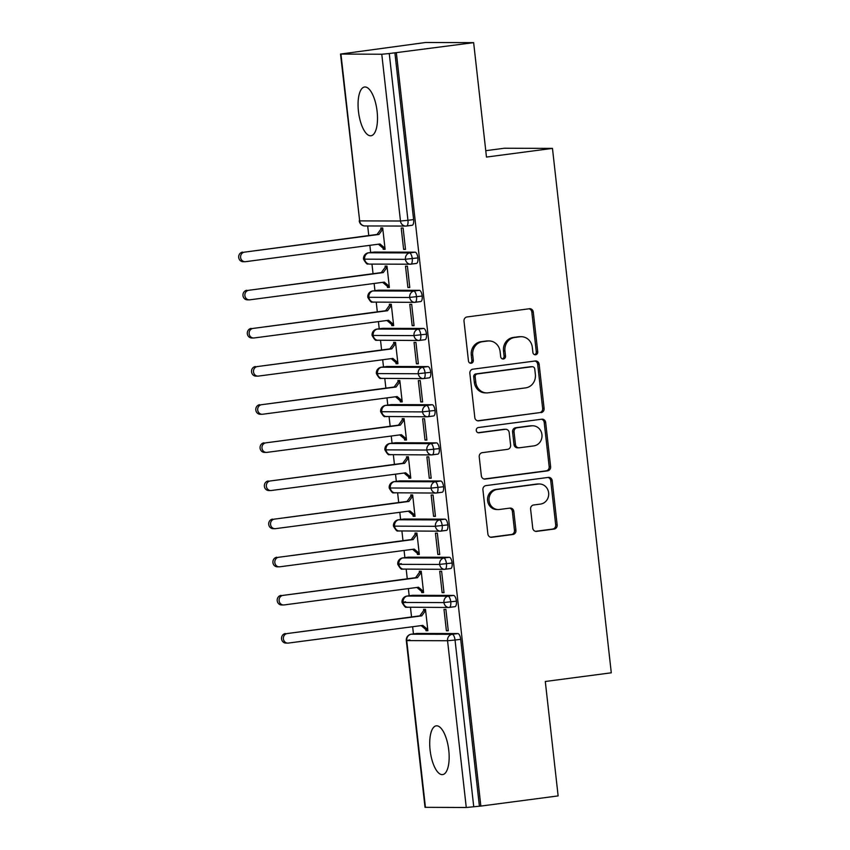 <?xml version="1.0" encoding="UTF-8"?>
<svg xmlns="http://www.w3.org/2000/svg" width="850" height="850" viewBox="0 0 850 850"><rect width="100%" height="100%" fill="white"/><g stroke="black" fill="none" stroke-linecap="round" stroke-linejoin="round"><path stroke-width="1.27" d="M535.617 354.758A2.635 2.444 90.2 0 0 537.742 351.815L533.279 312.046A3.772 3.485 90.2 0 0 529.401 308.752L467.043 316.954A3.772 3.485 90.2 0 0 464.004 321.151L468.467 360.931A2.635 2.444 90.2 0 0 471.187 363.237A2.635 2.444 90.2 0 0 473.312 360.294L472.738 355.151A12.07 11.167 90.2 0 1 482.481 341.711L487.677 341.031A12.07 11.167 90.2 0 1 489.058 340.935A12.07 11.167 90.2 0 1 500.098 351.549L500.682 356.692A2.635 2.444 90.2 0 0 503.402 358.998A2.635 2.444 90.2 0 0 505.527 356.054L504.953 350.912A12.07 11.167 90.2 0 1 514.696 337.471L519.892 336.791A12.07 11.167 90.2 0 1 521.273 336.696A12.07 11.167 90.2 0 1 532.312 347.31L532.897 352.463A2.635 2.444 90.2 0 0 535.617 354.758M534.586 354.652A2.635 2.444 90.2 0 0 536.286 351.815L531.824 312.035A3.772 3.485 90.2 0 0 529.061 308.805M470.156 363.131A2.635 2.444 90.2 0 0 471.856 360.294L471.283 355.141L472.738 355.151M502.371 358.891A2.635 2.444 90.2 0 0 504.071 356.054L503.498 350.901L504.953 350.912M430.111 750.199A24.586 9.254 82.5 0 1 436.231 725.847A24.586 9.254 82.5 0 1 448.768 750.253A24.586 9.254 82.5 0 1 442.648 774.605A24.586 9.254 82.5 0 1 430.111 750.199M358.456 111.361A24.586 9.254 82.5 0 1 364.576 87.008A24.586 9.254 82.5 0 1 377.113 111.414A24.586 9.254 82.5 0 1 370.993 135.766A24.586 9.254 82.5 0 1 358.456 111.361M532.737 528.084A3.772 3.485 90.2 0 0 536.616 531.367L554.115 529.072A3.772 3.485 90.2 0 0 557.154 524.875L552.202 480.696A3.772 3.485 90.2 0 0 548.314 477.413L485.966 485.605A3.772 3.485 90.2 0 0 482.917 489.812L487.879 533.981A3.772 3.485 90.2 0 0 491.757 537.274L512.89 534.491A3.772 3.485 90.2 0 0 515.939 530.294L513.814 511.392A3.772 3.485 90.2 0 0 509.926 508.098L499.449 509.479A10.083 9.329 90.2 0 1 498.302 509.554A10.083 9.329 90.2 0 1 489.016 500.055A10.083 9.329 90.2 0 1 497.207 489.451L538.252 484.054A10.083 9.329 90.2 0 1 539.41 483.979A10.083 9.329 90.2 0 1 548.696 493.467A10.083 9.329 90.2 0 1 540.494 504.082L533.662 504.974A3.772 3.485 90.2 0 0 530.612 509.182L532.737 528.084M340.956 54.113L359.656 220.883L400.478 221.011L381.777 54.241L340.521 54.06L425.531 42.5L473.641 42.649L389.257 53.55L407.957 220.32L413.61 219.576L394.899 52.806M473.641 42.649L486.476 157.069L552.468 148.389L611.288 672.807L545.296 681.487L558.131 795.908L480.856 806.076L396.355 52.817M541.046 412.643A3.772 3.485 90.2 0 0 544.096 408.446L539.144 364.267A3.772 3.485 90.2 0 0 535.256 360.984L472.908 369.176A3.772 3.485 90.2 0 0 469.859 373.384L474.821 417.552A3.772 3.485 90.2 0 0 478.699 420.846L539.591 412.643A3.772 3.485 90.2 0 0 542.64 408.436L537.678 364.267A3.772 3.485 90.2 0 0 534.916 361.027M545.668 422.482L550.619 466.661A3.772 3.485 90.2 0 1 547.581 470.858L485.233 479.06A3.772 3.485 90.2 0 1 481.344 475.766L479.23 456.864A3.772 3.485 90.2 0 1 482.269 452.668L507.556 449.342A3.772 3.485 90.2 0 0 510.606 445.134L509.192 432.597A3.772 3.485 90.2 0 0 505.314 429.314L478.986 432.777A2.635 2.444 90.2 0 1 476.255 430.312A2.635 2.444 90.2 0 1 478.401 427.529L541.79 419.199A3.772 3.485 90.2 0 1 545.668 422.482L544.213 422.482L549.164 466.65L550.619 466.661M552.468 148.389L504.358 148.24L485.764 150.684M381.777 54.241L389.257 53.55M480.856 806.076L466.267 807.5L425.011 807.319L406.311 640.56L409.849 639.912M413.451 633.919L412.643 626.726M411.538 616.941L410.465 607.357M409.169 595.776L408.361 588.582M407.267 578.797L406.194 569.213M404.887 557.632L404.079 550.449M402.985 540.664L401.912 531.08M400.616 519.499L399.808 512.306M398.703 502.52L397.63 492.936M396.334 481.355L395.526 474.162M394.432 464.376L393.359 454.793M392.052 443.211L391.255 436.029M390.15 426.243L389.077 416.659M387.781 405.078L386.973 397.885M385.879 388.099L384.795 378.516M383.499 366.934L382.691 359.741M381.597 349.956L380.524 340.372M379.217 328.801L378.42 321.608M377.315 311.822L376.242 302.239M374.946 290.658L374.138 283.464M373.044 273.679L371.96 264.095M370.664 252.514L369.856 245.331M368.762 235.546L367.689 225.962M383.201 249.316L385.103 249.326L382.702 227.959L380.811 227.959L380.938 229.096L377.06 234.451L244.502 252.142A4.802 4.441 90.2 0 0 245.023 261.715A4.802 4.441 90.2 0 0 245.576 261.673L380.024 243.992L384.976 248.179L383.074 248.168L383.201 249.316L385.071 249.071M403.612 249.379L401.221 228.023L403.112 228.023L405.514 249.379L403.612 249.379L405.482 249.135M479.389 806.066L460.689 639.306L455.037 640.039L473.748 806.809M457.863 633.569L417.042 633.452L411.389 634.196L452.211 634.312L457.863 633.569A5.759 2.167 82.5 0 1 460.689 639.306M413.61 219.576A5.759 2.167 82.5 0 1 412.176 225.282A5.759 2.167 82.5 0 1 412.059 225.292L406.629 226.004M412.537 595.34A5.759 2.167 82.5 0 1 412.654 595.319A5.759 2.167 82.5 0 1 412.76 595.308L407.118 596.052L447.939 596.179L453.581 595.436A5.759 2.167 82.5 0 1 456.408 601.162A5.759 2.167 82.5 0 1 454.952 606.677A5.759 2.167 82.5 0 1 454.846 606.688L449.416 607.399M453.581 595.436L412.76 595.308M425.988 630.711L427.879 630.721L425.489 609.365L423.587 609.354L423.714 610.502L419.847 615.846L287.289 633.537A4.802 4.441 90.2 0 0 287.81 643.11A4.802 4.441 90.2 0 0 288.352 643.078L422.811 625.388L427.752 629.574L425.861 629.574L425.988 630.711L427.848 630.466M446.399 630.774L448.29 630.785L445.899 609.418L443.998 609.418L446.399 630.774L448.258 630.53M408.266 557.196A5.759 2.167 82.5 0 1 408.372 557.175A5.759 2.167 82.5 0 1 408.478 557.175L402.836 557.908L443.658 558.036L449.299 557.292A5.759 2.167 82.5 0 1 452.136 563.019A5.759 2.167 82.5 0 1 450.681 568.544A5.759 2.167 82.5 0 1 450.564 568.544L445.134 569.256M449.299 557.292L408.478 557.175M421.706 592.577L423.598 592.577L421.207 571.221L419.316 571.211L419.443 572.358L415.565 577.702L283.007 595.393A4.802 4.441 90.2 0 0 283.528 604.966A4.802 4.441 90.2 0 0 284.081 604.934L418.529 587.244L423.47 591.43L421.579 591.43L421.706 592.577L423.576 592.322M442.117 592.631L444.019 592.641L441.618 571.285L439.726 571.274L442.117 592.631L443.987 592.386M403.984 519.063A5.759 2.167 82.5 0 1 404.09 519.042A5.759 2.167 82.5 0 1 404.207 519.031L398.554 519.775L439.376 519.903L445.028 519.159A5.759 2.167 82.5 0 1 447.854 524.886A5.759 2.167 82.5 0 1 446.399 530.4A5.759 2.167 82.5 0 1 446.293 530.411L440.863 531.122M445.028 519.159L404.207 519.031M417.424 554.434L419.326 554.444L416.925 533.077L415.034 533.077L415.161 534.214L411.283 539.569L278.726 557.26A4.802 4.441 90.2 0 0 279.246 566.833A4.802 4.441 90.2 0 0 279.799 566.791L414.248 549.111L419.199 553.297L417.297 553.286L417.424 554.434L419.294 554.189M437.835 554.497L439.737 554.497L437.336 533.141L435.444 533.141L437.835 554.497L439.705 554.253M399.712 480.919A5.759 2.167 82.5 0 1 399.819 480.898A5.759 2.167 82.5 0 1 399.925 480.888L394.283 481.631L435.104 481.759L440.746 481.015A5.759 2.167 82.5 0 1 443.572 486.742A5.759 2.167 82.5 0 1 442.117 492.256A5.759 2.167 82.5 0 1 442.011 492.267L436.581 492.979M440.746 481.015L399.925 480.888M413.153 516.29L415.044 516.301L412.654 494.944L410.752 494.934L410.879 496.081L407.012 501.426L274.454 519.116A4.802 4.441 90.2 0 0 274.975 528.689A4.802 4.441 90.2 0 0 275.517 528.658L409.976 510.967L414.917 515.153L413.026 515.153L413.153 516.29L415.023 516.046M433.564 516.354L435.455 516.364L433.064 495.008L431.163 494.998L433.564 516.354L435.434 516.109M395.431 442.776A5.759 2.167 82.5 0 1 395.537 442.754A5.759 2.167 82.5 0 1 395.643 442.754L390.001 443.498L430.822 443.615L436.464 442.871A5.759 2.167 82.5 0 1 439.301 448.598A5.759 2.167 82.5 0 1 437.846 454.123A5.759 2.167 82.5 0 1 437.729 454.123L432.299 454.846M436.464 442.871L395.643 442.754M408.871 478.157L410.773 478.157L408.372 456.801L406.481 456.801L406.608 457.938L402.73 463.293L270.173 480.983A4.802 4.441 90.2 0 0 270.693 490.546A4.802 4.441 90.2 0 0 271.246 490.514L405.694 472.823L410.635 477.02L408.744 477.009L408.871 478.157L410.741 477.913M429.282 478.221L431.184 478.221L428.783 456.864L426.891 456.854L429.282 478.221L431.152 477.966M391.149 404.642A5.759 2.167 82.5 0 1 391.255 404.621A5.759 2.167 82.5 0 1 391.372 404.611L385.719 405.354L426.541 405.482L432.193 404.738A5.759 2.167 82.5 0 1 435.019 410.465A5.759 2.167 82.5 0 1 433.564 415.979A5.759 2.167 82.5 0 1 433.457 415.99L428.028 416.702M432.193 404.738L391.372 404.611M404.6 440.013L406.491 440.024L404.09 418.657L402.199 418.657L402.326 419.804L398.448 425.149L265.891 442.839A4.802 4.441 90.2 0 0 266.411 452.413A4.802 4.441 90.2 0 0 266.964 452.37L401.413 434.69L406.364 438.876L404.462 438.866L404.6 440.013L406.459 439.769M425.011 440.077L426.902 440.077L424.501 418.721L422.609 418.721L425.011 440.077L426.87 439.832M386.877 366.499A5.759 2.167 82.5 0 1 386.984 366.478A5.759 2.167 82.5 0 1 387.09 366.467L381.448 367.211L422.269 367.338L427.911 366.594A5.759 2.167 82.5 0 1 430.737 372.321A5.759 2.167 82.5 0 1 429.282 377.836A5.759 2.167 82.5 0 1 429.176 377.846L423.746 378.558M427.911 366.594L387.09 366.467M400.318 401.869L402.209 401.88L399.819 380.524L397.917 380.513L398.055 381.661L394.177 387.005L261.619 404.696A4.802 4.441 90.2 0 0 262.14 414.269A4.802 4.441 90.2 0 0 262.682 414.237L397.141 396.546L402.082 400.733L400.191 400.733L400.318 401.869L402.188 401.625M420.729 401.933L422.62 401.944L420.229 380.587L418.328 380.577L420.729 401.933L422.599 401.689M382.596 328.366A5.759 2.167 82.5 0 1 382.702 328.334A5.759 2.167 82.5 0 1 382.819 328.334L377.166 329.078L417.987 329.194L423.64 328.451A5.759 2.167 82.5 0 1 426.466 334.188A5.759 2.167 82.5 0 1 425.011 339.703A5.759 2.167 82.5 0 1 424.894 339.703L419.475 340.425M423.64 328.451L382.819 328.334M396.036 363.736L397.938 363.736L395.537 342.38L393.646 342.38L393.773 343.517L389.895 348.872L257.337 366.562A4.802 4.441 90.2 0 0 257.858 376.125A4.802 4.441 90.2 0 0 258.411 376.093L392.859 358.413L397.811 362.599L395.909 362.589L396.036 363.736L397.906 363.492M416.447 363.8L418.349 363.8L415.947 342.444L414.056 342.433L416.447 363.8L418.317 363.556M378.314 290.222A5.759 2.167 82.5 0 1 378.431 290.201A5.759 2.167 82.5 0 1 378.537 290.19L372.884 290.934L413.706 291.061L419.358 290.317A5.759 2.167 82.5 0 1 422.184 296.044A5.759 2.167 82.5 0 1 420.729 301.559A5.759 2.167 82.5 0 1 420.623 301.569L415.193 302.281M419.358 290.317L378.537 290.19M391.765 325.592L393.656 325.603L391.266 304.247L389.364 304.236L389.491 305.384L385.613 310.728L253.056 328.419A4.802 4.441 90.2 0 0 253.576 337.992A4.802 4.441 90.2 0 0 254.129 337.96L388.578 320.269L393.529 324.456L391.638 324.456L391.765 325.592L393.624 325.348M412.176 325.656L414.067 325.667L411.676 304.3L409.774 304.3L412.176 325.656L414.035 325.412M374.043 252.078A5.759 2.167 82.5 0 1 374.149 252.057A5.759 2.167 82.5 0 1 374.255 252.057L368.613 252.79L409.434 252.917L415.076 252.174A5.759 2.167 82.5 0 1 417.902 257.901A5.759 2.167 82.5 0 1 416.447 263.426A5.759 2.167 82.5 0 1 416.341 263.426L410.911 264.137M415.076 252.174L374.255 252.057M387.483 287.459L389.374 287.459L386.984 266.103L385.092 266.092L385.22 267.24L381.342 272.584L248.784 290.275A4.802 4.441 90.2 0 0 249.305 299.848A4.802 4.441 90.2 0 0 249.847 299.816L384.306 282.126L389.247 286.312L387.356 286.312L387.483 287.459L389.353 287.204M407.894 287.513L409.785 287.523L407.394 266.167L405.503 266.156L407.894 287.513L409.764 287.268M417.902 257.901L404.781 259.335L363.524 259.154A5.759 5.759 0 0 1 368.496 252.801A5.759 2.167 -97.5 0 0 368.348 252.833M422.184 296.044L409.062 297.479L367.806 297.298A5.759 5.759 0 0 1 372.778 290.944A5.759 2.167 -97.5 0 0 372.629 290.976M426.466 334.188L413.334 335.612L372.077 335.442A5.759 5.759 0 0 1 377.06 329.078A5.759 2.167 -97.5 0 0 376.911 329.12M430.737 372.321L417.616 373.756L376.359 373.575A5.759 5.759 0 0 1 381.331 367.221A5.759 2.167 -97.5 0 0 381.183 367.253M435.019 410.465L421.897 411.899L380.641 411.719A5.759 5.759 0 0 1 385.613 405.365A5.759 2.167 -97.5 0 0 385.464 405.397M439.301 448.598L426.169 450.033L384.912 449.862A5.759 5.759 0 0 1 389.895 443.498A5.759 2.167 -97.5 0 0 389.746 443.53M443.572 486.742L430.451 488.176L389.194 487.996A5.759 5.759 0 0 1 394.166 481.642A5.759 2.167 -97.5 0 0 394.017 481.674M447.854 524.886L434.733 526.309L393.476 526.139A5.759 5.759 0 0 1 398.448 519.786A5.759 2.167 -97.5 0 0 398.299 519.817M452.136 563.019L439.004 564.453L398.183 564.326L401.296 563.624M456.408 601.162L443.286 602.597L402.464 602.469L405.567 601.768M521.273 336.696L519.807 336.696A12.07 11.167 90.2 0 0 518.426 336.781L519.892 336.791M503.498 350.901A12.07 11.167 90.2 0 1 513.23 337.471L518.426 336.781M489.058 340.935L487.592 340.935A12.07 11.167 90.2 0 0 486.221 341.02L487.677 341.031M471.283 355.141A12.07 11.167 90.2 0 1 481.026 341.7L486.221 341.02M477.583 420.793L539.591 412.643M534.756 369.027A2.635 2.444 90.2 0 0 532.036 366.722L477.307 373.926A2.635 2.444 90.2 0 0 475.171 376.858L475.788 382.288A12.07 11.167 90.2 0 0 486.827 392.902A12.07 11.167 90.2 0 0 488.208 392.806L525.619 387.887A12.07 11.167 90.2 0 0 535.362 374.457L534.756 369.027M532.334 366.701L530.878 366.701A2.635 2.444 90.2 0 0 530.581 366.722L532.036 366.722M486.827 392.902L485.371 392.891A12.07 11.167 90.2 0 1 474.321 382.288L473.716 376.858A2.635 2.444 90.2 0 1 475.851 373.915L530.581 366.722M484.107 479.007L546.125 470.847A3.772 3.485 90.2 0 0 549.164 466.65M505.739 429.282L504.284 429.282A3.772 3.485 90.2 0 0 503.848 429.303L478.051 432.703M533.8 445.889A10.083 9.329 90.2 0 0 541.992 435.274A10.083 9.329 90.2 0 0 532.706 425.786A10.083 9.329 90.2 0 0 531.548 425.861L517.087 427.763A3.772 3.485 90.2 0 0 514.048 431.959L515.451 444.497A3.772 3.485 90.2 0 0 519.329 447.791L533.8 445.889M532.706 425.786L531.25 425.776A10.083 9.329 90.2 0 0 530.092 425.85L531.548 425.861M518.904 447.822L517.448 447.812A3.772 3.485 90.2 0 1 513.995 444.497L512.582 431.959A3.772 3.485 90.2 0 1 515.631 427.752L530.092 425.85M544.213 422.482A3.772 3.485 90.2 0 0 541.45 419.241M539.41 483.979L537.944 483.969A10.083 9.329 90.2 0 0 536.796 484.043L538.252 484.054M498.302 509.554L496.836 509.543A10.083 9.329 90.2 0 1 487.549 500.055A10.083 9.329 90.2 0 1 495.752 489.441L536.796 484.043M490.641 537.221L511.434 534.491A3.772 3.485 90.2 0 0 514.473 530.294L512.359 511.381A3.772 3.485 90.2 0 0 509.596 508.141M535.5 531.324L552.649 529.061A3.772 3.485 90.2 0 0 555.698 524.864L550.736 480.696A3.772 3.485 90.2 0 0 547.974 477.456M245.023 261.715L243.132 261.704A4.802 4.441 -89.8 0 1 242.611 252.131M382.808 228.852L380.938 229.096L382.829 229.107L378.951 234.451L244.502 252.142M378.388 244.205L383.074 248.168M377.06 234.451L378.951 234.451M249.305 299.848L247.403 299.848A4.802 4.441 -89.8 0 1 246.883 290.275M387.079 266.996L385.22 267.24L387.111 267.251L383.233 272.595L248.784 290.275M382.67 282.349L387.356 286.312M381.342 272.584L383.233 272.595M253.576 337.992L251.685 337.981A4.802 4.441 -89.8 0 1 251.164 328.419M391.361 305.139L389.491 305.384L391.393 305.384L387.515 310.739L253.056 328.419M386.952 320.482L391.638 324.456M385.613 310.728L387.515 310.739M257.858 376.125L255.967 376.125A4.802 4.441 -89.8 0 1 255.446 366.552M395.643 343.272L393.773 343.517L395.664 343.527L391.786 348.872L257.337 366.562M391.223 358.626L395.909 362.589M389.895 348.872L391.786 348.872M262.14 414.269L260.238 414.269A4.802 4.441 -89.8 0 1 259.717 404.696M399.914 381.416L398.055 381.661L399.946 381.671L396.068 387.016L261.619 404.696M395.505 396.759L400.191 400.733M394.177 387.005L396.068 387.016M266.411 452.413L264.52 452.402A4.802 4.441 -89.8 0 1 263.999 442.829M404.196 419.549L402.326 419.804L404.228 419.804L400.35 425.149L265.891 442.839M399.787 434.902L404.462 438.866M398.448 425.149L400.35 425.149M270.693 490.546L268.802 490.546A4.802 4.441 -89.8 0 1 268.281 480.973M408.478 457.693L406.608 457.938L408.499 457.948L404.621 463.293L270.173 480.983M404.058 473.046L408.744 477.009M402.73 463.293L404.621 463.293M274.975 528.689L273.073 528.679A4.802 4.441 -89.8 0 1 272.553 519.116M412.749 495.837L410.879 496.081L412.781 496.081L408.903 501.436L274.454 519.116M408.34 511.179L413.026 515.153M407.012 501.426L408.903 501.436M279.246 566.833L277.355 566.822A4.802 4.441 -89.8 0 1 276.834 557.249M417.031 533.97L415.161 534.214L417.053 534.225L413.185 539.569L278.726 557.26M412.611 549.323L417.297 553.286M411.283 539.569L413.185 539.569M283.528 604.966L281.626 604.966A4.802 4.441 -89.8 0 1 281.116 595.393M421.303 572.114L419.443 572.358L421.334 572.369L417.456 577.713L283.007 595.393M416.893 587.467L421.579 591.43M415.565 577.702L417.456 577.713M287.81 643.11L285.908 643.099A4.802 4.441 -89.8 0 1 285.388 633.537M425.584 610.258L423.714 610.502L425.616 610.502L421.738 615.857L287.289 633.537M421.175 625.6L425.861 629.574M419.847 615.846L421.738 615.857M536.286 351.815L537.742 351.815M471.856 360.294L473.312 360.294M504.071 356.054L505.527 356.054M340.521 54.06L359.656 220.883A5.759 5.334 90.2 0 0 364.937 225.951L405.758 226.068A5.759 5.334 90.2 0 1 400.478 221.011L407.957 220.32A5.759 2.167 82.5 0 1 406.523 226.026A5.759 2.167 82.5 0 1 406.417 226.026A5.759 5.334 90.2 0 1 405.758 226.068A5.759 5.759 0 0 0 406.523 226.026L412.176 225.282M466.267 807.5L447.557 640.73L406.736 640.613L425.446 807.372M455.037 640.039L447.557 640.73A5.759 5.334 90.2 0 1 452.211 634.312A5.759 2.167 82.5 0 1 455.037 640.039M416.925 633.452L411.283 634.196A5.759 2.167 -97.5 0 1 411.389 634.196A5.759 5.334 90.2 0 0 406.736 640.613L406.311 640.56A5.759 5.759 0 0 1 411.283 634.196A5.759 2.167 -97.5 0 0 411.134 634.238M416.447 263.426L410.805 264.159A5.759 2.167 82.5 0 1 410.699 264.169L410.688 264.169A5.759 5.334 90.2 0 1 410.029 264.212L410.805 264.159A5.759 2.167 82.5 0 0 412.261 258.644A5.759 2.167 82.5 0 0 409.434 252.917A5.759 5.334 90.2 0 0 410.029 264.212L369.208 264.084A5.759 5.334 90.2 0 1 368.613 252.79A5.759 2.167 -97.5 0 0 368.496 252.801L374.149 252.057M420.729 301.559L414.311 302.356A5.759 5.334 90.2 0 1 413.706 291.061A5.759 2.167 82.5 0 1 416.543 296.788A5.759 2.167 82.5 0 1 415.087 302.303A5.759 2.167 82.5 0 1 414.97 302.313L414.97 302.313A5.759 5.334 90.2 0 1 414.311 302.356L372.215 302.079C371.503 302.812 370.026 301.219 367.806 297.298M425.011 339.703L418.593 340.489A5.759 5.334 90.2 0 1 417.987 329.194A5.759 2.167 82.5 0 1 420.814 334.921A5.759 2.167 82.5 0 1 419.358 340.446A5.759 2.167 82.5 0 1 419.252 340.446L419.252 340.446A5.759 5.334 90.2 0 1 418.593 340.489L376.497 340.223C375.774 340.956 374.308 339.362 372.077 335.442M429.282 377.836L422.864 378.632A5.759 5.334 90.2 0 1 422.269 367.338A5.759 2.167 82.5 0 1 425.096 373.065A5.759 2.167 82.5 0 1 423.64 378.579A5.759 2.167 82.5 0 1 423.534 378.59L423.523 378.59A5.759 5.334 90.2 0 1 422.864 378.632L380.768 378.367C380.056 379.1 378.579 377.506 376.359 373.575M433.564 415.979L427.146 416.776A5.759 5.334 90.2 0 1 426.541 405.482A5.759 2.167 82.5 0 1 429.377 411.209A5.759 2.167 82.5 0 1 427.922 416.723A5.759 2.167 82.5 0 1 427.805 416.734L427.805 416.734A5.759 5.334 90.2 0 1 427.146 416.776L385.05 416.5C384.338 417.233 382.861 415.639 380.641 411.719M437.846 454.123L431.418 454.909A5.759 5.334 90.2 0 1 430.822 443.615A5.759 2.167 82.5 0 1 433.649 449.342A5.759 2.167 82.5 0 1 432.193 454.867A5.759 2.167 82.5 0 1 432.087 454.867L432.087 454.867A5.759 5.334 90.2 0 1 431.418 454.909L389.332 454.644C388.609 455.377 387.143 453.783 384.912 449.862M442.117 492.256L435.699 493.053A5.759 5.334 90.2 0 1 435.104 481.759A5.759 2.167 82.5 0 1 437.931 487.486A5.759 2.167 82.5 0 1 436.475 493A5.759 2.167 82.5 0 1 436.369 493.011L436.358 493.011A5.759 5.334 90.2 0 1 435.699 493.053L393.603 492.777C392.891 493.521 391.414 491.916 389.194 487.996M446.399 530.4L439.981 531.186A5.759 5.334 90.2 0 1 439.376 519.903A5.759 2.167 82.5 0 1 442.212 525.629A5.759 2.167 82.5 0 1 440.757 531.144A5.759 2.167 82.5 0 1 440.64 531.144L440.64 531.144A5.759 5.334 90.2 0 1 439.981 531.186L397.885 530.921C397.163 531.654 395.696 530.06 393.476 526.139M450.681 568.544L444.252 569.33A5.759 5.334 90.2 0 1 443.658 558.036A5.759 2.167 82.5 0 1 446.484 563.763A5.759 2.167 82.5 0 1 445.028 569.277A5.759 2.167 82.5 0 1 444.922 569.287L444.911 569.287A5.759 5.334 90.2 0 1 444.252 569.33L402.167 569.064C401.444 569.798 399.978 568.204 397.747 564.273A5.759 5.759 0 0 1 402.73 557.919A5.759 2.167 -97.5 0 0 402.571 557.951M454.952 606.677L448.534 607.474A5.759 5.334 90.2 0 1 447.939 596.179A5.759 2.167 82.5 0 1 450.766 601.906A5.759 2.167 82.5 0 1 449.31 607.421A5.759 2.167 82.5 0 1 449.193 607.431L449.193 607.431A5.759 5.334 90.2 0 1 448.534 607.474L406.438 607.197C405.726 607.931 404.249 606.337 402.029 602.416A5.759 5.759 0 0 1 407.001 596.062A5.759 2.167 -97.5 0 0 406.853 596.094M373.49 302.228A5.759 5.334 90.2 0 1 372.884 290.934A5.759 2.167 -97.5 0 0 372.778 290.944L378.431 290.201M377.772 340.372A5.759 5.334 90.2 0 1 377.166 329.078A5.759 2.167 -97.5 0 0 377.06 329.078L382.702 328.334M382.043 378.505A5.759 5.334 90.2 0 1 381.448 367.211A5.759 2.167 -97.5 0 0 381.331 367.221L386.984 366.478M386.325 416.649A5.759 5.334 90.2 0 1 385.719 405.354A5.759 2.167 -97.5 0 0 385.613 405.365L391.255 404.621M390.596 454.793A5.759 5.334 90.2 0 1 390.001 443.498A5.759 2.167 -97.5 0 0 389.895 443.498L395.537 442.754M394.878 492.926A5.759 5.334 90.2 0 1 394.283 481.631A5.759 2.167 -97.5 0 0 394.166 481.642L399.819 480.898M399.16 531.069A5.759 5.334 90.2 0 1 398.554 519.775A5.759 2.167 -97.5 0 0 398.448 519.786L404.09 519.042M403.431 569.202A5.759 5.334 90.2 0 1 402.836 557.908A5.759 2.167 -97.5 0 0 402.73 557.919L408.372 557.175M407.713 607.346A5.759 5.334 90.2 0 1 407.118 596.052A5.759 2.167 -97.5 0 0 407.001 596.062L412.654 595.319M513.23 337.471L514.696 337.471M481.026 341.7L482.481 341.711M531.824 312.035L533.279 312.046M477.838 420.846L478.699 420.846M537.678 364.267L539.144 364.267M542.64 408.436L544.096 408.446M475.851 373.915L477.307 373.926M473.716 376.858L475.171 376.858M474.321 382.288L475.788 382.288M546.125 470.847L547.581 470.858M484.373 479.06L485.233 479.06M503.848 429.303L505.314 429.314M478.38 432.767L478.986 432.777M515.631 427.752L517.087 427.763M512.582 431.959L514.048 431.959M513.995 444.497L515.451 444.497M495.752 489.441L497.207 489.451M512.359 511.381L513.814 511.392M514.473 530.294L515.939 530.294M511.434 534.491L512.89 534.491M490.896 537.274L491.757 537.274M550.736 480.696L552.202 480.696M555.698 524.864L557.154 524.875M552.649 529.061L554.115 529.072M535.755 531.367L536.616 531.367M359.231 220.83A5.759 5.759 0 0 0 364.937 225.951M369.208 264.084L367.933 263.946C367.221 264.679 365.755 263.086 363.524 259.154"/></g></svg>
